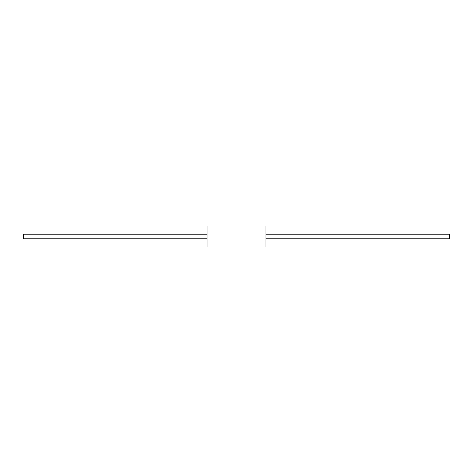 <?xml version="1.0" encoding="UTF-8"?>
<svg xmlns="http://www.w3.org/2000/svg" width="473" height="473" viewBox="0 0 473 473"><rect width="100%" height="100%" fill="white"/><g stroke="black" fill="none" stroke-linecap="round" stroke-linejoin="round"><path stroke-width="0.71" d="M265.974 236.5L265.974 246.977L207.026 246.977L207.026 226.023L265.974 226.023L265.974 236.5M265.974 234.206L449.35 234.206L449.35 238.794L265.974 238.794M207.026 238.794L23.65 238.794L23.65 234.206L207.026 234.206"/></g></svg>
